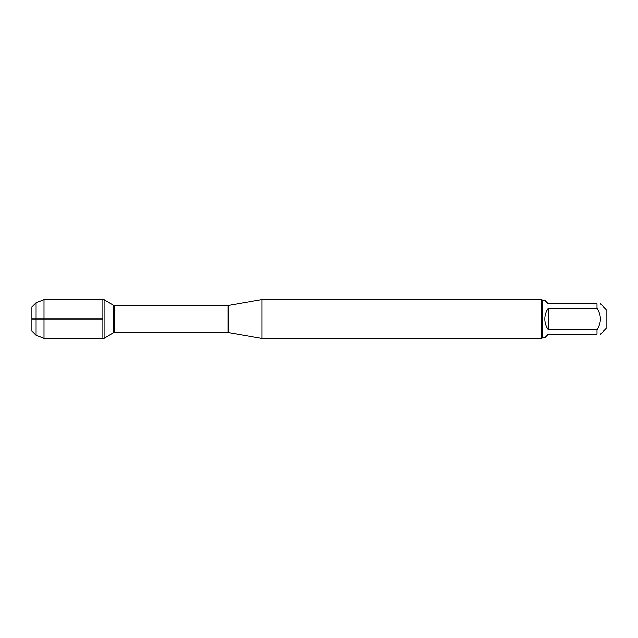 <?xml version="1.0" encoding="UTF-8"?>
<svg xmlns="http://www.w3.org/2000/svg" width="638" height="638" viewBox="0 0 638 638"><rect width="100%" height="100%" fill="white"/><g stroke="black" fill="none" stroke-linecap="round" stroke-linejoin="round"><path stroke-width="0.96" d="M104.09 338.315L104.09 299.685L102.877 299.685L102.877 338.315L102.877 299.685L44.006 299.685L44.006 338.315L104.09 338.315L113.093 332.9L113.093 305.1L104.09 299.685M600.486 303.847L606.1 309.462L606.1 328.538L600.486 334.152M597.001 303.847C601.498 303.847 601.498 303.847 597.001 303.847L597.001 308.146C601.498 315.379 601.498 322.621 597.001 329.854L597.001 334.152C601.498 334.152 601.498 334.152 597.001 334.152L548.313 334.152L544.828 337.638L542.539 337.638L542.539 300.362L544.828 300.362L548.313 303.847L597.001 303.847M597.001 308.146L548.313 308.146C546.024 311.4 544.868 315.02 544.828 319C544.868 322.98 546.024 326.6 548.313 329.854L597.001 329.854M261.923 319L261.923 338.411L541.758 338.411L541.758 299.589L261.923 299.589L261.923 319M548.313 329.854L548.313 308.146M36.103 335.213L31.9 331.01L31.9 306.99L36.103 302.787L36.103 335.213L44.006 338.315M102.877 319L31.9 319L102.877 319M228.851 332.581L228.061 332.51L228.061 305.49L228.851 305.419L228.851 332.581L261.923 338.411M228.061 305.49L114.505 305.49L114.505 332.51L113.093 332.9M228.851 305.419L261.923 299.589M228.061 332.51L114.505 332.51M114.505 305.49L113.093 305.1M542.539 300.362L541.758 299.589M542.539 337.638L541.758 338.411M36.103 302.787L44.006 299.685"/></g></svg>
